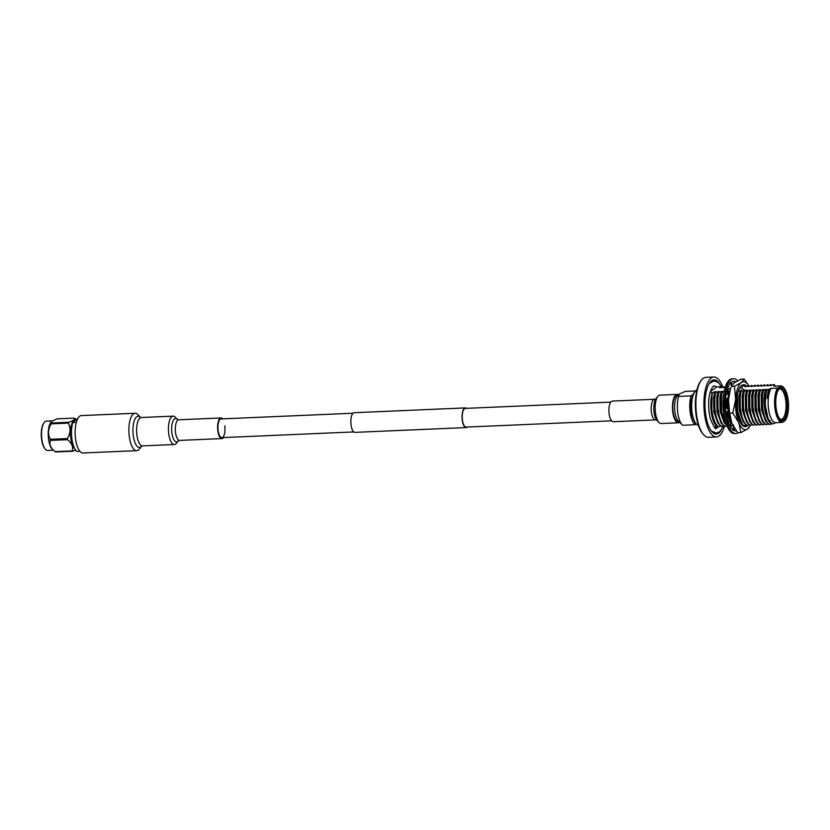 <?xml version="1.0" encoding="UTF-8"?>
<svg xmlns="http://www.w3.org/2000/svg" width="830" height="830" viewBox="0 0 830 830"><rect width="100%" height="100%" fill="white"/><g stroke="black" fill="none" stroke-linecap="round" stroke-linejoin="round"><path stroke-width="1.25" d="M44.083 422.709A14.183 5.291 87.5 0 0 43.907 422.927A14.183 5.291 87.5 0 0 42.465 425.832A14.183 5.291 87.5 0 0 45.028 448.885A14.183 5.291 87.5 0 0 45.225 449.082M53.39 450.202L47.673 450.451A14.67 5.468 -92.5 0 1 45.422 449.31A14.67 5.468 -92.5 0 1 42.766 425.468A14.67 5.468 -92.5 0 1 44.26 422.47A14.67 5.468 -92.5 0 1 46.407 421.142L52.269 420.893M75.572 450.119L72.584 451.219L55.486 451.956A16.994 6.339 87.5 0 1 55.06 451.655L52.466 449.383A14.67 5.468 -92.5 0 1 49.437 425.188A14.67 5.468 -92.5 0 1 51.273 421.796A14.67 5.468 -92.5 0 1 51.491 421.578M76.111 419.71L74.607 418.393A16.994 6.339 87.5 0 0 74.181 418.102L57.073 418.839L51.647 421.401L51.47 423.03A16.994 6.339 87.5 0 0 51.336 423.435A16.994 6.339 87.5 0 0 51.201 423.85C48.005 429.11 47.684 434.256 50.257 439.298A16.994 6.339 87.5 0 0 50.402 440.408C49.074 444.268 50.62 448.024 55.06 451.655L72.158 450.918C73.497 447.059 71.951 443.313 67.51 439.672L50.402 440.408M74.109 447.795A14.67 5.468 -92.5 0 1 71.681 424.223A14.67 5.468 -92.5 0 1 75.81 419.928M50.257 439.298L67.355 438.562C70.55 433.302 70.872 428.156 68.299 423.113A16.994 6.339 -92.5 0 1 68.433 422.698A16.994 6.339 -92.5 0 1 68.579 422.294C73.32 420.779 75.188 419.378 74.181 418.102M68.299 423.113L51.201 423.85M51.47 423.03L68.579 422.294M67.355 438.562A16.994 6.339 87.5 0 0 67.51 439.672M75.997 450.586A17.274 6.443 -92.5 0 1 75.8 450.389A17.274 6.443 -92.5 0 1 72.698 422.263L77.885 418.382M76.339 422.335L72.822 422.491A17.762 6.619 87.5 0 0 76.194 450.815A17.762 6.619 87.5 0 0 76.827 451.406L79.867 451.281M746.014 390.546L739.852 387.651M746.71 386.261A20.999 7.833 87.5 0 0 743.597 384.747A20.999 7.833 87.5 0 0 742.186 385.162A20.999 7.833 87.5 0 0 740.526 386.645A20.999 7.833 87.5 0 0 737.144 411.234A20.999 7.833 87.5 0 0 742.186 425.064A20.999 7.833 87.5 0 0 744.313 426.537A20.999 7.833 87.5 0 0 745.413 426.703A20.999 7.833 87.5 0 0 747.311 425.966A20.999 7.833 87.5 0 0 748.235 425.095M742.186 385.162L745.267 386.147M737.528 394.167L737.569 411.203L742.103 423.871L744.313 426.537M741.771 424.587L743.296 425.593M744.593 426.62L746.471 425.437M731.967 423.642A23.997 8.954 -92.5 0 1 731.904 423.508A23.997 8.954 -92.5 0 1 731.707 423.051A23.997 8.954 -92.5 0 1 728.501 399.915A23.997 8.954 -92.5 0 1 730.421 389.083L728.501 399.915L729.663 413.216L731.904 423.508M748.67 385.66A23.997 8.954 87.5 0 0 741.294 382.589A23.997 8.954 87.5 0 0 735.619 399.604A23.997 8.954 87.5 0 0 738.825 422.74A23.997 8.954 87.5 0 0 747.716 428.861A23.997 8.954 87.5 0 0 750.341 425.417M748.764 385.753L744.157 379.04L741.014 379.175L734.177 382.889L731.303 386.438L734.457 386.303L735.619 399.604L732.807 413.081L729.663 413.216M744.157 379.04L741.294 382.589L734.457 386.303M731.707 423.051L737.725 432.71L740.868 432.575L747.716 428.861L750.579 425.334M732.807 413.081L738.825 422.74L740.868 432.575M746.492 386.365L743.556 384.747M737.642 380.783A27.411 10.219 87.5 0 0 733.533 378.76A27.411 10.219 87.5 0 0 731.054 379.715A27.411 10.219 87.5 0 0 724.725 409.989A27.411 10.219 87.5 0 0 735.899 433.53A27.411 10.219 87.5 0 0 738.212 432.689M733.533 378.76L732.133 378.822A27.411 10.219 87.5 0 0 729.643 379.777A27.411 10.219 87.5 0 0 723.324 410.051A27.411 10.219 87.5 0 0 734.488 433.582L735.899 433.53M736.21 381.655L734.384 381.427A24.786 9.244 87.5 0 0 734.249 381.406L733.637 381.375M734.249 381.406A24.786 9.244 87.5 0 0 733.647 381.375A24.786 9.244 87.5 0 0 731.396 382.246A24.786 9.244 87.5 0 0 730.566 382.993M726.499 416.017L726.79 413.06L728.522 409.19L725.327 407.592L725.98 412.303A24.786 9.244 87.5 0 0 726.032 412.645A24.786 9.244 87.5 0 0 728.201 422.014L729.529 425.23A24.786 9.244 87.5 0 0 729.643 425.448A24.786 9.244 87.5 0 0 733.347 430.158L735.058 430.863A24.786 9.244 87.5 0 0 735.183 430.884A24.786 9.244 87.5 0 0 735.785 430.905A24.786 9.244 87.5 0 0 736.283 430.853M725.472 400.973L728.854 396.169L726.25 392.466L725.773 397.031A24.786 9.244 87.5 0 0 725.742 397.352A24.786 9.244 87.5 0 0 725.534 407.696M731.604 385.722L730.41 382.557L728.979 385.234A24.786 9.244 87.5 0 0 728.875 385.421A24.786 9.244 87.5 0 0 726.437 392.725M735.183 430.884L735.774 430.905M731.24 384.767L732.091 381.8M732.06 384.975L731.313 384.954M731.272 384.84L732.133 384.861M727.038 390.204L730.898 387.672M728.522 409.19L726.831 408.35M731.157 421.038L729.715 420.571L728.014 421.474M730.981 421.101L727.993 422.169M731.023 428.124L730.442 422.792L731.043 421.298M734.021 427.533L732.589 429.577M734.706 428.612L733.222 430.625M734.27 427.18L733.077 427.616L733.533 428.228M713.852 377.017L705.842 377.37A29.994 11.184 87.5 0 0 703.124 378.407A29.994 11.184 87.5 0 0 701.454 380.088A29.994 11.184 87.5 0 0 695.955 407.81A29.994 11.184 87.5 0 0 703.819 434.962A29.994 11.184 87.5 0 0 708.426 437.296L716.435 436.954A29.994 11.184 -92.5 0 1 704.214 411.192A29.994 11.184 -92.5 0 1 711.134 378.065A29.994 11.184 -92.5 0 1 713.852 377.017A29.994 11.184 -92.5 0 1 722.639 386.728M698.424 425.396A17.762 6.619 -92.5 0 1 696.671 424.41A17.762 6.619 -92.5 0 1 691.67 407.997A17.762 6.619 -92.5 0 1 695.239 391.221A17.762 6.619 -92.5 0 1 695.913 390.598A17.762 6.619 -92.5 0 1 696.899 390.079M724.362 426.506A29.994 11.184 -92.5 0 1 719.154 435.906A29.994 11.184 -92.5 0 1 716.435 436.954M715.211 432.98A27.11 10.116 -92.5 0 1 714.827 433.291A27.11 10.116 -92.5 0 1 714.319 433.634M720.98 430.594A27.11 10.116 -92.5 0 1 718.77 433.125A27.11 10.116 -92.5 0 1 716.311 434.069A27.11 10.116 -92.5 0 1 705.261 410.788A27.11 10.116 -92.5 0 1 711.518 380.856A27.11 10.116 -92.5 0 1 713.976 379.901A27.11 10.116 -92.5 0 1 718.925 382.962M718.427 426.827A20.999 7.833 -92.5 0 1 717.95 427.232A20.999 7.833 -92.5 0 1 716.051 427.969A20.999 7.833 -92.5 0 1 715.045 427.834M713.25 386.22A20.999 7.833 -92.5 0 1 714.236 386.012A20.999 7.833 -92.5 0 1 716.695 386.925L710.345 391.687M720.98 387.506A20.999 7.833 87.5 0 0 720.201 386.78L716.695 386.925M695.499 390.951L685.373 391.387L679.262 394.011L677.166 396.335A13.249 4.939 -92.5 0 0 674.614 408.733A13.249 4.939 -92.5 0 0 678.224 420.872L682.25 424.877A17.762 6.619 -92.5 0 1 678.681 396.398L691.058 395.858L693.195 394.26M779.681 418.673A15.355 5.727 87.5 0 0 781.642 419.492A15.355 5.727 87.5 0 0 783.043 418.953A15.355 5.727 87.5 0 0 786.581 401.99A15.355 5.727 87.5 0 0 780.325 388.803A15.355 5.727 87.5 0 0 778.934 389.343A15.355 5.727 87.5 0 0 778.436 389.789M779.982 388.845A15.355 5.727 -92.5 0 1 785.937 402.477A15.355 5.727 -92.5 0 1 782.358 418.984A15.355 5.727 -92.5 0 1 781.3 419.482M784.06 419.845A16.32 6.09 -92.5 0 1 780.076 419.14A16.32 6.09 -92.5 0 1 775.791 404.376A16.32 6.09 -92.5 0 1 778.789 389.291A16.32 6.09 -92.5 0 1 779.692 388.378A16.32 6.09 -92.5 0 1 787.597 399.832A16.32 6.09 -92.5 0 1 784.06 419.845M783.925 421.474L784.578 420.986A17.783 6.63 87.5 0 0 785.242 420.26A17.783 6.63 87.5 0 0 788.5 403.826A17.783 6.63 87.5 0 0 783.831 387.724A17.783 6.63 87.5 0 0 779.827 386.739L779.173 387.237A17.783 6.63 87.5 0 0 775.645 408.775A17.783 6.63 87.5 0 0 783.925 421.474L782.306 422.366A18.26 6.816 -92.5 0 1 782.213 422.377A18.26 6.816 -92.5 0 1 775.013 408.796A18.26 6.816 -92.5 0 1 777.554 388.129L779.173 387.237M693.112 418.652A14.691 5.478 -92.5 0 1 692.189 397.259M696.142 423.923L695.063 424.732A17.762 6.619 -92.5 0 1 691.058 395.858M695.063 424.732L682.685 425.271A17.762 6.619 -92.5 0 1 682.25 424.877M679.262 394.011L678.681 396.398M710.034 392.756L712.348 392.652A20.999 7.833 87.5 0 0 717.099 426.9L714.163 427.025M717.099 426.9L717.649 426.485M718.469 426.827L716.3 424.991L713.883 420.468L711.103 407.696L711.995 393.96A20.968 7.823 87.5 0 1 712.358 392.642L712.7 392.632C709.484 403.017 712.648 423.207 718.469 426.827L721.011 425.697M720.201 386.78L720.627 387.683M784.578 420.986L785.294 420.136M779.827 386.739L780.542 385.888A18.26 6.816 -92.5 0 1 780.646 385.888A18.26 6.816 -92.5 0 1 783.447 387.309A18.26 6.816 -92.5 0 1 783.645 387.527M782.119 422.377L775.863 422.646A18.26 6.816 -92.5 0 1 775.77 422.657A18.26 6.816 -92.5 0 1 768.57 409.076A18.26 6.816 -92.5 0 1 771.112 388.409L777.554 388.129M780.542 385.888L774.1 386.168A18.26 6.816 -92.5 0 1 774.193 386.158A18.26 6.816 -92.5 0 1 774.286 386.158M775.863 422.646L775.832 422.667A18.281 6.816 -92.5 0 1 768.57 409.2A18.281 6.816 -92.5 0 1 771.08 388.43L771.112 388.409M774.131 386.137L774.317 385.473L775.811 386.334M775.832 422.667L772.274 424.109L768.134 418.652L765.125 404.594L766.349 390.276L768.165 389.633L767.231 398.39L769.369 389.166L771.08 388.43M771.599 385.421L770.8 384.601L770.448 385.639L773.975 384.466L773.633 385.494L774.317 385.473M768.424 385.556L767.626 384.747L767.273 385.774L768.072 385.743L770.8 384.601M765.239 385.691L764.44 384.881L764.098 385.909L764.887 385.877L767.626 384.747M762.065 385.836L761.266 385.016L760.923 386.043L761.712 386.012L764.44 384.881M758.89 385.971L758.091 385.151L757.738 386.178L758.537 386.147L761.266 385.016M755.715 386.106L754.906 385.286L754.563 386.324L758.091 385.151M752.53 386.24L751.731 385.431L751.389 386.458L752.177 386.427L754.906 385.286M749.355 386.386L748.556 385.566L748.204 386.593L749.002 386.562L751.731 385.431M745.382 385.701L745.029 386.728L745.828 386.697L748.556 385.566M723.936 387.475L723.138 386.656L722.785 387.693L725.928 386.541M719.911 386.988L719.61 387.828L720.399 387.797L723.138 386.656M767.947 418.206L765.436 409.543L765.198 395.07L766.474 389.789M766.681 389.28L766.349 390.276L766.681 389.28L765.893 389.322L763.548 390.432C760.332 400.817 763.486 421.018 769.317 424.628L771.848 423.508C765.208 422.563 761.473 398.545 765.893 389.322M769.317 424.628L767.138 422.792L765.146 419.223L762.262 409.678L762.023 395.205L763.299 389.924M765.146 419.223L762.604 410.124L762.376 394.229L763.507 389.426L760.373 390.577C757.157 400.963 760.311 421.152 766.142 424.773L768.673 423.642M763.548 390.432L763.507 389.426M766.142 424.773L763.963 422.937L761.971 419.368L759.087 409.813L758.838 395.339L760.124 390.059M761.971 419.368L759.429 410.259L759.201 394.375L760.332 389.561L757.188 390.712C753.972 401.098 757.136 421.287 762.957 424.908L765.499 423.777M760.373 390.577L760.332 389.561M762.957 424.908L760.788 423.072L758.786 419.503L755.912 409.958L755.663 395.474L756.939 390.193M758.786 419.503L756.255 410.404L756.026 394.509L757.157 389.695L754.014 390.847C750.797 401.232 753.951 421.433 759.782 425.043L762.314 423.923M757.188 390.712L757.157 389.695M759.782 425.043L757.603 423.207L755.611 419.638L752.727 410.093L752.488 395.609L753.764 390.339M755.611 419.638L753.069 410.539L752.841 394.644L753.972 389.83L750.839 390.982C747.623 401.367 750.777 421.567 756.607 425.178L759.139 424.057M754.014 390.847L753.972 389.83M756.607 425.178L754.428 423.342L752.437 419.773L749.552 410.228L749.303 395.754L750.59 390.474M752.437 419.773L749.895 410.674L749.666 394.779L750.797 389.965L747.664 391.117C744.437 401.502 747.602 421.702 753.433 425.323L755.964 424.192M750.839 390.982L750.797 389.965M753.433 425.323L751.254 423.476L749.262 419.907L746.378 410.362L746.129 395.889L747.405 390.608M749.262 419.907L746.72 410.809L746.492 394.914L747.623 390.11L744.479 391.262C741.263 401.647 744.427 421.837 750.247 425.458L752.779 424.327M747.664 391.117L747.623 390.11M750.247 425.458L748.079 423.622L746.077 420.053L743.192 410.497L742.954 396.024L744.23 390.743M746.077 420.053L743.545 410.943L743.317 395.059L744.437 390.245L741.304 391.397C738.088 401.782 741.242 421.982 747.073 425.593L749.604 424.472M744.479 391.262L744.437 390.245M747.073 425.593L744.894 423.757L742.902 420.188L740.018 410.643L739.779 396.159L741.055 390.878M742.902 420.188L740.36 411.089L740.132 395.194L741.263 390.38L738.129 391.532M741.304 391.397L741.263 390.38M743.514 425.749L741.719 423.891L738.067 416.058M739.727 420.322L736.936 409.512M730.192 420.737L727.391 411.701M726.924 408.37L726.79 399.106M727.516 394.26L728.346 391.428M732.392 424.576L730.774 421.982M730.182 420.717L727.599 411.265M727.225 408.443L727.09 398.68M727.64 394.437L728.553 390.93L726.717 391.48M729.746 391.418L728.211 391.957L728.553 390.93M730.203 425.406L731.189 426.278L730.286 425.873M726.893 425.811L723.262 419.69L720.948 411.462L720.71 396.979L721.986 391.708M723.833 421.007L721.301 411.908L721.073 396.014L722.193 391.2L719.06 392.351C715.844 402.737 718.998 422.937 724.829 426.547L727.36 425.427M724.58 391.096L721.851 392.237L722.193 391.2M724.829 426.547L722.65 424.711L720.658 421.142L717.774 411.597L717.535 397.124L718.811 391.843M720.658 421.142L718.116 412.043L717.888 396.149L719.019 391.345L715.885 392.486C712.669 402.872 715.823 423.072 721.654 426.693L724.185 425.562M719.06 392.351L719.019 391.345M721.654 426.693L719.475 424.846L717.483 421.287L714.599 411.732L714.35 397.259L715.636 391.978M717.483 421.287L714.941 412.178L714.713 396.284L715.844 391.48L712.7 392.632M715.885 392.486L715.844 391.48M714.298 421.422L711.767 412.313L711.995 393.96M775.262 385.919L773.975 384.466M742.196 385.836L741.854 386.873L742.643 386.832M767.221 422.906L765.634 421.256L761.473 409.709L761.224 395.236L762.718 389.457M764.046 423.041L762.459 421.391L758.288 409.854L758.049 395.37L759.533 389.592M760.871 423.176L759.274 421.526L755.113 409.989L754.864 395.505L756.358 389.727M757.686 423.321L756.099 421.661L751.939 410.124L751.69 395.651L753.184 389.872M754.512 423.456L752.924 421.806L748.753 410.259L748.515 395.786L749.998 390.007M751.337 423.591L749.749 421.941L745.579 410.394L745.34 395.92L746.824 390.142M748.162 423.725L746.564 422.076L742.404 410.539L742.155 396.055L743.649 390.276M743.898 425.728L746.429 424.607M744.977 423.86L743.389 422.211L739.229 410.674L738.98 396.19L740.474 390.411M741.802 424.006L740.63 422.875M728.595 391.947L727.952 394.862M727.526 398.058L727.64 408.682M727.889 410.611L730.649 420.872M730.95 421.536L731.593 422.761M731.189 426.278L733.72 425.157M732.268 424.41L730.535 422.563M729.425 420.727L726.831 412.956M726.084 407.976L725.908 400.351M726.935 393.43L727.754 390.961M722.235 392.217L721.457 395.993L721.685 411.888L726.572 425.022M723.667 413.164L723.096 396.885L723.77 393.545M725.918 424.69L724.32 423.03L720.16 411.493L719.911 397.02L721.405 391.241M722.733 424.825L721.146 423.176L716.985 411.628L716.736 397.155L718.23 391.376M719.558 424.96L717.971 423.31L713.8 411.773L713.561 397.29L715.045 391.511M767.231 398.39L769.068 389.187L768.165 389.633M712.026 380.514A27.11 10.116 -92.5 0 1 712.97 381.084M703.819 434.962L703.041 434.121A29.04 10.832 -92.5 0 1 695.426 407.841A29.04 10.832 -92.5 0 1 700.748 381.001L701.454 380.088M696.671 424.41L696.08 423.86A17.15 6.391 -92.5 0 1 691.255 408.018A17.15 6.391 -92.5 0 1 694.7 391.812L695.239 391.221M611.554 420.82L466.138 427.087A9.358 3.486 -92.5 0 1 462.331 419.057A9.358 3.486 -92.5 0 1 464.489 408.723A9.358 3.486 -92.5 0 1 465.34 408.391L610.755 402.125M467.269 427.045A9.836 3.673 -92.5 0 1 467.051 427.222A9.836 3.673 -92.5 0 1 466.159 427.575L354.939 432.368A9.836 3.673 -92.5 0 1 350.934 423.912A9.836 3.673 -92.5 0 1 353.207 413.05A9.836 3.673 -92.5 0 1 354.099 412.707L465.319 407.914A9.836 3.673 -92.5 0 1 466.47 408.339M466.159 427.575A9.836 3.673 -92.5 0 1 462.154 419.119A9.836 3.673 -92.5 0 1 464.427 408.256A9.836 3.673 -92.5 0 1 465.319 407.914M678.017 395.329L677.197 395.36A13.249 4.939 87.5 0 0 673.13 412.074A13.249 4.939 87.5 0 0 678.338 421.827L679.158 421.796M678.484 394.79A14.203 5.302 87.5 0 0 677.155 394.406L659.881 395.153A14.203 5.302 87.5 0 0 657.806 396.439A14.203 5.302 87.5 0 0 655.524 413.07A14.203 5.302 87.5 0 0 658.927 422.429A14.203 5.302 87.5 0 0 661.105 423.539L678.38 422.792A14.203 5.302 87.5 0 0 679.666 422.304M677.155 394.406A14.203 5.302 87.5 0 0 672.798 412.323A14.203 5.302 87.5 0 0 678.38 422.792M654.611 399.272L612.333 401.087A10.323 3.849 87.5 0 0 609.158 414.108A10.323 3.849 87.5 0 0 613.225 421.713L655.493 419.887A10.323 3.849 -92.5 0 1 651.436 412.282A10.323 3.849 -92.5 0 1 654.611 399.272L656.011 398.753M135.103 413.267L81.35 415.581A18.716 6.982 87.5 0 0 75.592 439.195A18.716 6.982 87.5 0 0 82.959 452.983L136.711 450.659A18.716 6.982 87.5 0 0 139.45 448.968L141.629 446.167A15.614 5.82 -92.5 0 1 133.319 435.937A15.614 5.82 -92.5 0 1 134.46 420.229A15.614 5.82 -92.5 0 1 140.374 417.314L137.977 414.72A18.716 6.982 87.5 0 0 135.103 413.267A18.716 6.982 87.5 0 0 129.345 436.87A18.716 6.982 87.5 0 0 136.711 450.659M178.274 440.886L178.243 440.917A11.724 4.368 -92.5 0 1 171.945 433.312A11.724 4.368 -92.5 0 1 172.827 421.443A11.724 4.368 -92.5 0 1 177.319 419.399L175.317 417.241A14.203 5.302 87.5 0 0 173.138 416.141A14.203 5.302 87.5 0 0 168.77 434.059A14.203 5.302 87.5 0 0 174.362 444.527A14.203 5.302 87.5 0 0 176.437 443.23L178.243 440.906M222.689 418.849A10.323 3.849 87.5 0 0 221.029 417.967A10.323 3.849 87.5 0 0 217.854 430.978A10.323 3.849 87.5 0 0 221.921 438.582A10.323 3.849 87.5 0 0 223.498 437.555M352.989 413.236L221.071 418.922A9.358 3.486 87.5 0 0 218.197 430.729A9.358 3.486 87.5 0 0 221.88 437.628A9.358 3.486 87.5 0 0 224.754 425.821M657.806 396.439L655.98 398.794A11.724 4.368 87.5 0 0 654.092 412.52A11.724 4.368 87.5 0 0 656.904 420.239L658.927 422.429M177.35 419.43L178.751 419.783A10.323 3.849 87.5 0 0 175.576 432.804A10.323 3.849 87.5 0 0 179.643 440.408L221.921 438.582M140.509 417.459L141.318 417.511A14.203 5.302 87.5 0 0 136.95 435.428A14.203 5.302 87.5 0 0 142.542 445.897L174.362 444.527M717.037 427.751L716.062 428.228C715.937 430.168 714.122 427.284 710.625 419.575C707.731 409.128 707.492 392.912 713.416 386.095L715.242 386.137M723.729 425.966L719.745 431.725L716.269 433.032L711.362 431.009M709.308 383.377L714.018 380.949L718.054 382.246L721.913 387.05M714.236 386.012L713.478 386.043M716.051 427.969L715.294 428M782.213 422.377L775.77 422.657M780.646 385.888L774.193 386.158M767.75 417.77L768.134 418.652M221.88 437.628L353.788 431.932M655.493 419.887L656.935 420.281M178.243 440.917L179.643 440.408M141.743 446.021L142.542 445.897M141.318 417.511L173.138 416.141M178.751 419.783L221.029 417.967"/></g></svg>
